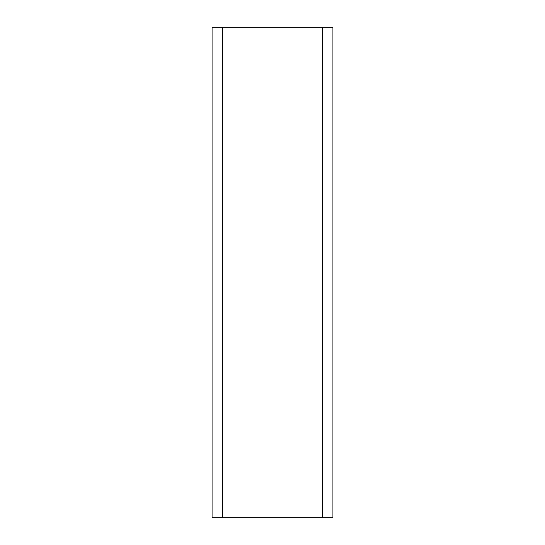 <?xml version="1.0" encoding="UTF-8"?>
<svg xmlns="http://www.w3.org/2000/svg" width="545" height="545" viewBox="0 0 545 545"><rect width="100%" height="100%" fill="white"/><g stroke="black" fill="none" stroke-linecap="round" stroke-linejoin="round"><path stroke-width="0.82" d="M322.259 27.25L322.259 517.75L332.927 517.75L332.927 27.25L212.073 27.25L212.073 517.75L222.742 517.75L222.742 27.25M322.259 517.75L222.742 517.75"/></g></svg>
